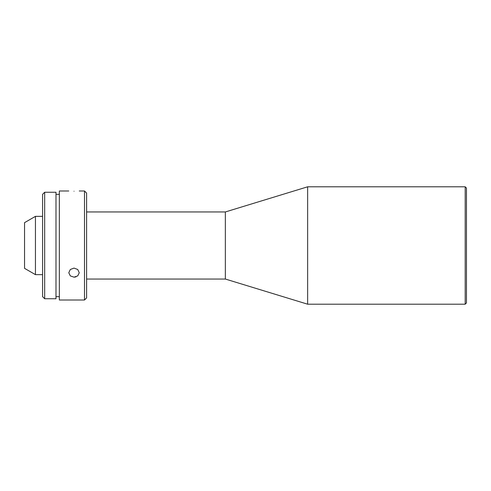 <?xml version="1.0" encoding="UTF-8"?>
<svg xmlns="http://www.w3.org/2000/svg" width="491" height="491" viewBox="0 0 491 491"><rect width="100%" height="100%" fill="white"/><g stroke="black" fill="none" stroke-linecap="round" stroke-linejoin="round"><path stroke-width="0.74" d="M465.192 304.199L466.45 302.947L466.45 188.053L465.192 186.801L307.642 186.801L307.642 304.199L465.192 304.199L465.192 186.801M307.642 304.199L225.351 279.041L225.351 211.959L307.642 186.801M86.6 245.5L86.6 193.086L84.507 190.993L84.507 300.007L86.6 297.914L86.6 245.5M74.024 191.245C67.261 190.968 67.261 190.968 74.024 191.245C67.261 190.968 67.261 190.968 74.024 191.245C80.782 190.968 80.782 190.968 74.024 191.245M84.507 300.007L59.35 300.007L59.35 190.993L68.783 190.993M74.024 268.092L70.317 269.485L68.783 272.757L70.317 275.899L74.024 277.17L77.731 275.899L79.266 272.757L77.731 269.485L74.024 268.092M55.992 296.656L59.35 296.656M55.992 194.344L59.35 194.344M44.675 245.5L44.675 192.251L55.992 192.251L55.992 298.749L44.675 298.749L44.675 245.5M44.675 298.749L42.576 296.656L42.576 194.344L44.675 192.251M35.444 216.359L24.55 222.65L24.55 268.35L35.444 274.641L35.444 216.359L42.576 216.359M35.444 274.641L42.576 274.641M75.988 276.856L74.368 277.157M225.351 211.959L86.6 211.959M79.266 190.993L84.507 190.993M225.351 279.041L86.6 279.041"/></g></svg>
